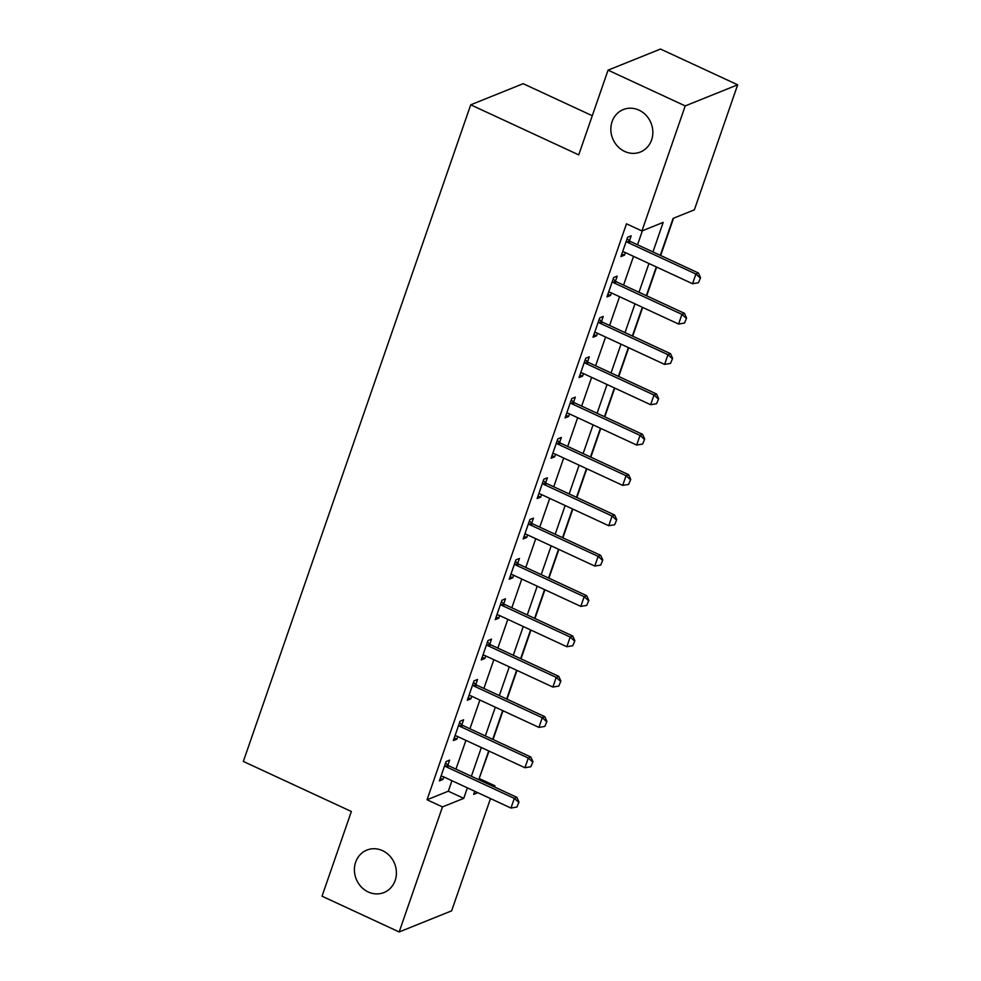 <?xml version="1.0" encoding="UTF-8"?>
<svg xmlns="http://www.w3.org/2000/svg" width="981" height="981" viewBox="0 0 981 981"><rect width="100%" height="100%" fill="white"/><g stroke="black" fill="none" stroke-linecap="round" stroke-linejoin="round"><path stroke-width="1.47" d="M382.553 850.662A22.882 20.687 68.1 0 1 396.398 872.084A22.882 20.687 68.1 0 1 383.951 892.551A22.882 20.687 68.1 0 1 368.255 891.974A22.882 20.687 68.1 0 1 354.411 870.552A22.882 20.687 68.1 0 1 366.857 850.086A22.882 20.687 68.1 0 1 382.553 850.662M638.987 110.142A22.882 20.687 68.1 0 1 652.831 131.564A22.882 20.687 68.1 0 1 640.385 152.018A22.882 20.687 68.1 0 1 624.689 151.442A22.882 20.687 68.1 0 1 610.844 130.019A22.882 20.687 68.1 0 1 623.291 109.565A22.882 20.687 68.1 0 1 638.987 110.142M592.279 115.721L523.155 83.692L470.721 104.808L243.337 761.44L351.357 811.495L322.026 896.193L399.181 931.95L442.48 806.909L463.743 798.362L467.373 787.853M470.721 104.808L578.729 154.863L608.061 70.154L660.507 49.05L737.663 84.807L694.364 209.836L673.101 218.395L660.311 255.342M479.035 778.84L489.041 751.09M493.051 739.502L503.008 710.747M507.018 699.171L516.975 670.415M520.985 658.84L530.942 630.084M534.952 618.496L544.909 589.753M548.919 578.165L558.876 549.421M562.886 537.833L572.843 509.078M576.853 497.502L586.81 468.746M590.82 457.171L600.777 428.415M604.787 416.827L614.744 388.084M618.753 376.496L628.711 347.752M632.72 336.164L642.678 307.409M646.687 295.833L656.645 267.077M660.654 255.501L673.555 218.211M479.488 778.656L494.927 785.806L494.51 786.983M490.5 798.571L451.628 910.846L399.181 931.95M652.954 251.933L663.181 222.393L641.93 230.952L626.491 223.803L427.042 799.76L448.305 791.201L451.947 780.704M455.957 769.116L465.914 740.373M469.924 728.785L479.881 700.042M483.891 688.454L493.848 659.698M497.858 648.122L507.815 619.367M511.824 607.779L521.782 579.035M525.791 567.447L535.749 538.704M539.758 527.116L549.716 498.373M553.725 486.784L563.683 458.029M567.692 446.453L577.65 417.698M581.659 406.109L591.617 377.366M595.626 365.778L605.584 337.035M609.593 325.447L619.551 296.703M623.56 285.115L633.518 256.36M637.527 244.784L642.383 230.768M629.459 240.774L631.188 235.796L627.644 237.218L620.936 256.581L624.48 255.158L625.363 252.583M615.492 281.106L617.221 276.127L613.677 277.549L606.969 296.912L610.513 295.489L611.396 292.927M601.525 321.437L603.254 316.458L599.71 317.893L593.002 337.243L596.546 335.821L597.429 333.258M587.558 361.781L589.287 356.802L585.743 358.224L579.035 377.587L582.579 376.152L583.462 373.589M573.591 402.112L575.32 397.133L571.776 398.556L565.068 417.918L568.612 416.496L569.495 413.921M559.624 442.443L561.353 437.465L557.809 438.887L551.101 458.25L554.645 456.827L555.528 454.252M545.657 482.775L547.386 477.796L543.842 479.219L537.134 498.581L540.678 497.159L541.561 494.596M531.69 523.106L533.419 518.127L529.875 519.562L523.167 538.912L526.711 537.49L527.594 534.927M517.723 563.45L519.452 558.471L515.908 559.893L509.2 579.256L512.744 577.821L513.627 575.258M503.756 603.781L505.485 598.802L501.941 600.225L495.233 619.587L498.777 618.165L499.66 615.59M489.789 644.112L491.518 639.134L487.974 640.556L481.266 659.919L484.81 658.496L485.693 655.921M475.822 684.444L477.551 679.465L474.007 680.888L467.299 700.25L470.843 698.828L471.726 696.265M461.855 724.775L463.584 719.796L460.04 721.231L453.332 740.581L456.876 739.159L457.759 736.596M447.888 765.119L449.617 760.14L446.073 761.563L439.365 780.925L442.909 779.49L443.792 776.927M608.061 70.154L685.216 105.911L737.663 84.807M427.042 799.76L442.48 806.909M641.93 230.952L685.216 105.911M471.383 776.265L481.34 747.522M485.35 735.934L495.307 707.191M499.317 695.603L509.274 666.847M513.284 655.271L523.241 626.516M527.251 614.94L537.208 586.184M541.218 574.596L551.175 545.853M555.185 534.265L565.142 505.522M569.152 493.934L579.109 465.178M583.119 453.602L593.076 424.847M597.086 413.271L607.043 384.515M611.053 372.927L621.01 344.184M625.02 332.596L634.977 303.852M638.987 292.264L648.944 263.509M474.73 791.262L473.664 794.365L477.821 792.697M493.345 786.443L494.927 785.806M656.301 266.93L646.344 295.673M642.334 307.261L632.377 336.005M628.367 347.593L618.41 376.348M614.4 387.924L604.443 416.68M600.433 428.256L590.476 457.011M586.466 468.599L576.509 497.342M572.499 508.931L562.542 537.674M558.532 549.262L548.575 578.017M544.565 589.593L534.608 618.349M530.598 629.925L520.641 658.68M516.631 670.268L506.674 699.012M502.664 710.6L492.707 739.343M488.697 750.931L478.74 779.687M448.305 791.201L463.743 798.362M621.856 253.932L624.48 255.158M607.889 294.275L610.513 295.489M593.922 334.607L596.546 335.821M579.955 374.938L582.579 376.152M565.988 415.27L568.612 416.496M552.021 455.601L554.645 456.827M538.054 495.945L540.678 497.159M524.087 536.276L526.711 537.49M510.12 576.607L512.744 577.821M496.153 616.939L498.777 618.165M482.186 657.27L484.81 658.496M468.219 697.614L470.843 698.828M454.252 737.945L456.876 739.159M440.285 778.276L442.909 779.49M698.46 282.736L700.557 277.721L698.46 282.736L692.549 283.717L624.652 252.252A3.581 3.237 -111.9 0 0 623.658 251.97L622.579 251.847M626.258 241.216L627.117 241.988A3.581 3.237 -111.9 0 0 627.999 242.577L695.897 274.042L698.447 273.012L700.557 277.721M627.129 238.677L629.667 240.958A3.581 3.237 -111.9 0 0 630.55 241.547L698.447 273.012M692.549 283.717L695.897 274.042L700.14 277.893M684.493 323.068L686.59 318.052L684.493 323.068L678.582 324.049L610.685 292.596A3.581 3.237 -111.9 0 0 609.692 292.313L608.612 292.179M612.291 281.547L613.15 282.32A3.581 3.237 -111.9 0 0 614.032 282.908L681.93 314.374L684.48 313.344L686.59 318.052M613.162 279.021L615.7 281.302A3.581 3.237 -111.9 0 0 616.583 281.878L684.48 313.344M678.582 324.049L681.93 314.374L686.173 318.224M670.526 363.399L672.623 358.384L670.526 363.399L664.615 364.392L596.718 332.927A3.581 3.237 -111.9 0 0 595.725 332.645L594.645 332.51M598.324 321.878L599.183 322.663A3.581 3.237 -111.9 0 0 600.065 323.24L667.963 354.705L670.514 353.687L672.623 358.384M599.195 319.352L601.733 321.633A3.581 3.237 -111.9 0 0 602.616 322.222L670.514 353.687M664.615 364.392L667.963 354.705L672.206 358.555M656.559 403.731L658.656 398.727L656.559 403.731L650.648 404.724L582.751 373.258A3.581 3.237 -111.9 0 0 581.758 372.976L580.678 372.854M584.357 362.222L585.216 362.995A3.581 3.237 -111.9 0 0 586.098 363.583L653.996 395.036L656.547 394.019L658.656 398.727M585.228 359.684L587.766 361.964A3.581 3.237 -111.9 0 0 588.649 362.553L656.547 394.019M650.648 404.724L653.996 395.036L658.239 398.899M642.592 444.062L644.689 439.059L642.592 444.062L636.681 445.055L568.784 413.59A3.581 3.237 -111.9 0 0 567.791 413.308L566.711 413.185M570.39 402.553L571.249 403.326A3.581 3.237 -111.9 0 0 572.131 403.914L640.029 435.38L642.58 434.35L644.689 439.059M571.261 400.015L573.799 402.296A3.581 3.237 -111.9 0 0 574.682 402.884L642.58 434.35M636.681 445.055L640.029 435.38L644.272 439.23M628.625 484.406L630.722 479.39L628.625 484.406L622.714 485.387L554.817 453.921A3.581 3.237 -111.9 0 0 553.824 453.639L552.744 453.516M556.423 442.885L557.282 443.657A3.581 3.237 -111.9 0 0 558.164 444.246L626.062 475.711L628.613 474.681L630.722 479.39M557.294 440.346L559.832 442.627A3.581 3.237 -111.9 0 0 560.715 443.216L628.613 474.681M622.714 485.387L626.062 475.711L630.305 479.562M614.658 524.737L616.755 519.722L614.658 524.737L608.747 525.718L540.85 494.265A3.581 3.237 -111.9 0 0 539.857 493.983L538.777 493.848M542.456 483.216L543.315 483.989A3.581 3.237 -111.9 0 0 544.197 484.577L612.095 516.043L614.646 515.013L616.755 519.722M543.327 480.69L545.865 482.971A3.581 3.237 -111.9 0 0 546.748 483.547L614.646 515.013M608.747 525.718L612.095 516.043L616.338 519.893M600.691 565.068L602.788 560.053L600.691 565.068L594.78 566.062L526.883 534.596A3.581 3.237 -111.9 0 0 525.89 534.314L524.81 534.179M528.489 523.547L529.348 524.332A3.581 3.237 -111.9 0 0 530.231 524.909L598.128 556.374L600.679 555.356L602.788 560.053M529.36 521.021L531.898 523.302A3.581 3.237 -111.9 0 0 532.781 523.891L600.679 555.356M594.78 566.062L598.128 556.374L602.371 560.225M586.724 605.4L588.833 600.397L586.724 605.4L580.813 606.393L512.916 574.927A3.581 3.237 -111.9 0 0 511.923 574.645L510.843 574.523M514.522 563.891L515.381 564.664A3.581 3.237 -111.9 0 0 516.264 565.252L584.161 596.706L586.712 595.688L588.833 600.397M515.393 561.353L517.931 563.634A3.581 3.237 -111.9 0 0 518.814 564.222L586.712 595.688M580.813 606.393L584.161 596.706L588.404 600.568M572.757 645.731L574.866 640.728L572.757 645.731L566.846 646.724L498.949 615.259A3.581 3.237 -111.9 0 0 497.956 614.977L496.877 614.854M500.555 604.222L501.414 604.995A3.581 3.237 -111.9 0 0 502.297 605.584L570.194 637.049L572.745 636.019L574.866 640.728M501.426 601.684L503.964 603.965A3.581 3.237 -111.9 0 0 504.847 604.554L572.745 636.019M566.846 646.724L570.194 637.049L574.437 640.9M558.79 686.075L560.899 681.059L558.79 686.075L552.879 687.056L484.982 655.59A3.581 3.237 -111.9 0 0 483.989 655.308L482.91 655.185M486.588 644.554L487.447 645.326A3.581 3.237 -111.9 0 0 488.33 645.915L556.227 677.38L558.778 676.35L560.899 681.059M487.459 642.015L489.997 644.309A3.581 3.237 -111.9 0 0 490.88 644.885L558.778 676.35M552.879 687.056L556.227 677.38L560.47 681.231M544.823 726.406L546.932 721.391L544.823 726.406L538.912 727.387L471.015 695.934A3.581 3.237 -111.9 0 0 470.022 695.652L468.943 695.517M472.621 684.885L473.48 685.658A3.581 3.237 -111.9 0 0 474.363 686.246L542.26 717.712L544.811 716.682L546.932 721.391M473.492 682.359L476.03 684.64A3.581 3.237 -111.9 0 0 476.913 685.216L544.811 716.682M538.912 727.387L542.26 717.712L546.503 721.562M530.856 766.737L532.965 761.722L530.856 766.737L524.945 767.731L457.048 736.265A3.581 3.237 -111.9 0 0 456.055 735.983L454.976 735.848M458.654 725.217L459.513 726.001A3.581 3.237 -111.9 0 0 460.396 726.578L528.293 758.043L530.844 757.025L532.965 761.722M459.525 722.69L462.063 724.971A3.581 3.237 -111.9 0 0 462.946 725.56L530.844 757.025M524.945 767.731L528.293 758.043L532.536 761.894M516.889 807.069L518.998 802.066L516.889 807.069L510.978 808.062L443.081 776.596A3.581 3.237 -111.9 0 0 442.088 776.314L441.009 776.192M444.687 765.56L445.546 766.333A3.581 3.237 -111.9 0 0 446.429 766.921L514.326 798.375L516.877 797.357L518.998 802.066M445.558 763.022L448.096 765.303A3.581 3.237 -111.9 0 0 448.979 765.891L516.877 797.357M510.978 808.062L514.326 798.375L518.569 802.237M627.999 242.577L630.55 241.547M627.117 241.988L629.667 240.958M614.032 282.908L616.583 281.878M613.15 282.32L615.7 281.302M600.065 323.24L602.616 322.222M599.183 322.663L601.733 321.633M586.098 363.583L588.649 362.553M585.216 362.995L587.766 361.964M572.131 403.914L574.682 402.884M571.249 403.326L573.799 402.296M558.164 444.246L560.715 443.216M557.282 443.657L559.832 442.627M544.197 484.577L546.748 483.547M543.315 483.989L545.865 482.971M530.231 524.909L532.781 523.891M529.348 524.332L531.898 523.302M516.264 565.252L518.814 564.222M515.381 564.664L517.931 563.634M502.297 605.584L504.847 604.554M501.414 604.995L503.964 603.965M488.33 645.915L490.88 644.885M487.447 645.326L489.997 644.309M474.363 686.246L476.913 685.216M473.48 685.658L476.03 684.64M460.396 726.578L462.946 725.56M459.513 726.001L462.063 724.971M446.429 766.921L448.979 765.891M445.546 766.333L448.096 765.303"/></g></svg>
